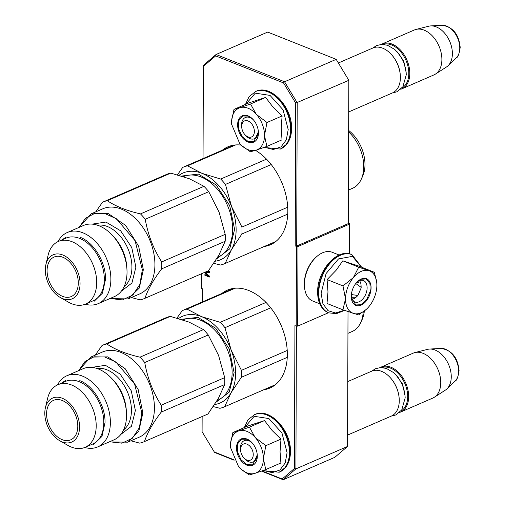 <?xml version="1.0" encoding="UTF-8"?>
<svg xmlns="http://www.w3.org/2000/svg" width="505" height="505" viewBox="0 0 505 505"><rect width="100%" height="100%" fill="white"/><g stroke="black" fill="none" stroke-linecap="round" stroke-linejoin="round"><path stroke-width="0.76" d="M221.903 293.443A53.385 35.236 66.5 0 1 227.383 290.11A53.385 35.236 66.5 0 1 267.082 303.562A53.385 35.236 66.5 0 1 287.339 354.478A53.385 35.236 66.5 0 1 269.923 388.042A53.385 35.236 66.5 0 1 263.743 389.772M222.402 150.168A53.385 35.236 66.5 0 1 227.881 146.835A53.385 35.236 66.5 0 1 241.169 145.093M255.549 150.357A53.385 35.236 66.5 0 1 287.837 211.21A53.385 35.236 66.5 0 1 270.421 244.767A53.385 35.236 66.5 0 1 264.241 246.497M296.7 246.017L297.199 102.742L284.567 81.772L216.071 54.496L267.694 32.074L336.191 59.35L348.822 80.32L348.317 223.595L296.7 246.017L295.21 246.023L295.709 103.146L283.526 82.915L215.66 55.891L203.37 66.376L203.048 158.576M348.324 222.989L349.548 223.481L349.586 224.1L297.969 246.522L295.21 246.023M283.526 82.915L284.567 81.772L336.191 59.35L348.822 80.32L295.709 103.146M349.586 224.1L349.485 253.851M328.452 312.753L297.691 326.116L296.201 326.129L296.479 246.528M261.95 470.944L282.143 478.986L294.434 468.495L294.933 325.624L296.201 326.129M348.014 311.604L347.541 446.458L334.802 457.328L283.179 479.75L295.917 468.88L294.434 468.495M201.375 273.805L201.325 288.342L202.593 288.847L202.543 301.851M201.325 288.342L201.331 273.824M215.66 55.891L216.071 54.496L203.332 65.366L203.37 66.376M204.891 272.277L204.885 272.946L208.395 275.982L204.879 274.581L204.879 275.282L209.341 277.056L209.348 276.008L205.365 272.668L209.36 272.504L209.367 271.456L208.016 270.92M207.176 271.286L208.413 271.778L205.611 271.961M202.145 416.524L202.095 431.724L214.278 451.956L233.922 459.784M297.691 326.116L297.969 246.522M347.541 446.458L295.917 468.88L296.416 326.123M214.278 451.956L214.682 452.474L234.15 460.225M261.476 471.108L283.179 479.75L282.143 478.986M202.549 288.835L202.505 301.864M202.107 416.543L202.095 431.724M203.332 65.366L203.004 158.595M208.395 275.982L208.881 275.768L205.371 272.738L204.885 272.946M205.371 272.069L205.371 272.738M208.413 271.778L208.893 271.57L207.656 271.078M205.365 272.668L209.36 272.315M204.879 275.282L205.365 275.073L209.348 276.658M240.563 449.576A8.749 5.776 -113.5 0 0 240.582 450.29A8.749 5.776 -113.5 0 0 243.915 457.953A8.749 5.776 -113.5 0 0 253.245 454.626A8.749 5.776 66.5 0 0 246.932 444.141A8.749 5.776 66.5 0 0 240.563 449.576M347.579 435.089L391.268 416.114A24.505 16.173 -113.5 0 0 399.266 400.705A24.505 16.173 66.5 0 0 399.202 398.71A24.505 16.173 66.5 0 0 389.879 377.235A24.505 16.173 66.5 0 0 371.743 371.156L347.768 381.572M389.999 377.368A23.804 15.712 66.5 0 1 390.119 377.494A23.804 15.712 66.5 0 1 399.177 398.357A23.804 15.712 66.5 0 1 399.19 398.533M400.831 411.139A23.804 15.712 -113.5 0 0 407.687 396.627A23.804 15.712 66.5 0 0 381.906 367.564M399.619 412.421A24.505 16.173 -113.5 0 0 400.68 412.023A24.505 16.173 -113.5 0 0 408.671 396.621A24.505 16.173 66.5 0 0 399.373 373.252A24.505 16.173 66.5 0 0 381.155 367.072L413.235 353.14A24.505 16.173 66.5 0 1 414.895 352.572A24.505 16.173 66.5 0 1 440.758 382.683A24.505 16.173 -113.5 0 1 434.306 397.265A24.505 16.173 -113.5 0 1 432.76 398.091L400.68 412.023M380.139 367.577A24.505 16.173 66.5 0 1 381.155 367.072M434.306 397.265L445.372 390.125A22.359 14.752 -113.5 0 0 446.9 388.919A22.359 14.752 -113.5 0 0 451.262 376.825A22.359 14.752 66.5 0 0 429.591 349.062A22.359 14.752 66.5 0 0 427.666 349.353L414.895 352.572M241.687 126.414A8.749 5.776 -113.5 0 0 241.712 127.127A8.749 5.776 -113.5 0 0 245.045 134.797A8.749 5.776 -113.5 0 0 254.375 131.464A8.749 5.776 66.5 0 0 248.062 120.979A8.749 5.776 66.5 0 0 241.687 126.414M348.709 111.927L392.398 92.952A24.505 16.173 -113.5 0 0 400.396 77.549A24.505 16.173 66.5 0 0 400.332 75.554A24.505 16.173 66.5 0 0 391.003 54.079A24.505 16.173 66.5 0 0 372.873 48L338.451 62.948M391.129 54.212A23.804 15.712 66.5 0 1 391.249 54.338A23.804 15.712 66.5 0 1 400.307 75.201A23.804 15.712 66.5 0 1 400.32 75.371M401.961 87.984A23.804 15.712 -113.5 0 0 408.81 73.471A23.804 15.712 66.5 0 0 383.036 44.402M400.743 89.265A24.505 16.173 -113.5 0 0 401.803 88.867A24.505 16.173 -113.5 0 0 409.801 73.465A24.505 16.173 66.5 0 0 400.503 50.09A24.505 16.173 66.5 0 0 382.279 43.916L414.365 29.978A24.505 16.173 66.5 0 1 416.019 29.416A24.505 16.173 66.5 0 1 441.888 59.527A24.505 16.173 -113.5 0 1 435.43 74.102A24.505 16.173 -113.5 0 1 433.89 74.929L401.803 88.867M381.269 44.421A24.505 16.173 66.5 0 1 382.279 43.916M435.43 74.102L446.502 66.969A22.359 14.752 -113.5 0 0 448.03 65.764A22.359 14.752 -113.5 0 0 452.385 53.669A22.359 14.752 66.5 0 0 430.715 25.906A22.359 14.752 66.5 0 0 428.795 26.197L416.019 29.416M246.977 431.403A22.757 15.017 -113.5 0 0 238.726 430.891L249.413 427.154L255.038 437.267A22.757 15.017 -113.5 0 0 246.977 431.403M263.389 458.919L265.775 469.562L280.9 462.99L280.054 451.786L280.982 439.098L272.119 430.5L264.532 420.583L247.999 425.961L232.881 432.533L238.726 430.891C233.417 432.918 230.646 437.797 230.413 445.53L230.469 447.386L238.6 466.74A22.757 15.017 -113.5 0 0 239.13 467.327A22.757 15.017 -113.5 0 0 254.911 473.362L255.259 473.248A22.757 15.017 66.5 0 0 263.389 458.919L263.395 458.414A22.757 15.017 66.5 0 0 255.385 437.658L255.038 437.267M240.563 449.633A11.552 7.625 66.5 0 1 244.231 440.663A11.552 7.625 66.5 0 1 248.87 440.758A11.552 7.625 66.5 0 1 252.311 443.055M257.203 454.323A11.552 7.625 66.5 0 1 253.434 461.86A11.552 7.625 66.5 0 1 248.795 461.766A11.552 7.625 66.5 0 1 244.376 458.42M244.786 427.356L254.166 416.322L268.9 418.55L281.948 432.981L287.08 452.72L285.199 462.965L279.953 470.01L272.233 472.648L263.351 470.439M246.951 439.047A14.355 9.475 66.5 0 1 251.806 442.494A14.355 9.475 66.5 0 1 257.266 455.074A14.355 9.475 66.5 0 1 246.857 465.155A14.355 9.475 66.5 0 1 236.504 447.96A14.355 9.475 66.5 0 1 246.951 439.047M230.488 443.649L232.881 432.533M264.532 420.583L249.413 427.154M255.385 437.658L265.857 445.662L263.395 458.414M280.982 439.098L265.857 445.662M265.775 469.562L255.259 473.248M254.911 473.362L249.243 474.94L240.651 468.823M257.26 454.954L252.721 464.84L247.103 464.733L241.062 459.809L237.419 451.805L237.615 443.876L241.567 439.154L247.191 439.262L251.888 442.582M248.107 108.247A22.757 15.017 -113.5 0 0 239.85 107.735L250.537 103.992L256.168 114.111A22.757 15.017 -113.5 0 0 248.107 108.247M264.519 135.757L266.905 146.399L282.024 139.834L281.184 127.916L282.112 115.942L272.757 106.789L265.662 97.427L249.129 102.805L234.011 109.37L239.85 107.735C234.547 109.762 231.776 114.641 231.542 122.374L231.599 124.23L239.723 143.584A22.757 15.017 -113.5 0 0 240.26 144.165A22.757 15.017 -113.5 0 0 256.041 150.2L256.389 150.086A22.757 15.017 66.5 0 0 264.519 135.757L264.519 135.258A22.757 15.017 66.5 0 0 256.515 114.496L256.168 114.111M241.687 126.477A11.552 7.625 66.5 0 1 245.361 117.507A11.552 7.625 66.5 0 1 250 117.596A11.552 7.625 66.5 0 1 253.441 119.9M258.333 131.161A11.552 7.625 66.5 0 1 254.564 138.698A11.552 7.625 66.5 0 1 249.924 138.61A11.552 7.625 66.5 0 1 245.506 135.258M245.916 104.2L255.29 93.16L270.03 95.394L283.078 109.825L288.204 129.564L286.322 139.809L281.083 146.848L273.363 149.493L264.475 147.283M248.075 115.885A14.355 9.475 66.5 0 1 252.936 119.338A14.355 9.475 66.5 0 1 258.396 131.912A14.355 9.475 66.5 0 1 247.987 141.993A14.355 9.475 66.5 0 1 237.628 124.798A14.355 9.475 66.5 0 1 248.075 115.885M231.618 120.493L234.011 109.37M265.662 97.427L250.537 103.992M256.515 114.496L266.987 122.507L264.519 135.258M282.112 115.942L266.987 122.507M266.905 146.399L256.389 150.086M256.041 150.2L250.373 151.784L241.781 145.661M258.39 131.799L253.851 141.678L248.226 141.57L242.185 136.653L238.543 128.649L238.739 120.72L242.697 115.992L248.315 116.099L253.018 119.426M351.392 294.548L357.919 295.488L361.176 287.844L361.163 287.339L355.779 283.526M361.163 287.339L361.05 285.268A10.504 6.571 111.7 0 0 359.44 280.647M357.919 295.488L356.41 296.908A10.504 6.571 -68.3 0 1 352.067 299.162M356.94 282.156L358.582 282.364M355.577 297.167L352.629 297.325L351.291 296.34M361.258 271.368A22.757 14.241 111.7 0 0 353.405 277.548L358.714 267.158L368.921 270.686A22.757 14.241 111.7 0 0 361.258 271.368M356.959 282.137A11.552 7.228 -68.3 0 1 359.188 280.748A11.552 7.228 -68.3 0 1 363.43 280.521A11.552 7.228 -68.3 0 1 366.794 290.848A11.552 7.228 -68.3 0 1 359.118 301.763A11.552 7.228 -68.3 0 1 354.882 301.99A11.552 7.228 -68.3 0 1 351.291 296.372M344.195 310.266L335.56 312.999L328.016 310.676L322.903 303.694L321.123 293.291L326.091 273.54L338.502 258.913L352.465 256.363L361.34 267.107M361.226 279.012A14.355 8.983 -68.3 0 1 371.074 287.768A14.355 8.983 -68.3 0 1 361.138 305.121A14.355 8.983 -68.3 0 1 351.316 297.363A14.355 8.983 -68.3 0 1 357.66 281.436A14.355 8.983 -68.3 0 1 361.226 279.012M376.818 283.671A22.757 14.241 -68.3 0 0 369.25 270.794L374.356 272.29L358.449 265.958L342.813 260.82L336.046 270.371L327.088 279.581L327.979 291.896L327.006 303.473L342.908 309.811L345.502 298.878C345.723 290.975 348.362 283.867 353.405 277.548L342.99 285.912L345.502 298.878C345.673 306.604 348.267 311.446 353.285 313.39A22.757 14.241 111.7 0 0 366.769 308.915A22.757 14.241 111.7 0 0 368.795 306.775L369.123 306.383A22.757 14.241 -68.3 0 0 376.863 285.508L376.863 285.003A22.757 14.241 -68.3 0 0 376.818 283.671L376.818 283.621M369.25 270.794L368.921 270.686M327.088 279.581L342.99 285.912M342.813 260.82L358.714 267.158M374.356 272.29L376.698 282.257M366.163 309.47L358.55 314.943L342.908 309.811M357.572 281.519L360.974 279.227L366.112 278.956L369.963 283.513L370.184 291.467L366.693 299.623L360.886 304.698L355.747 304.969L351.31 297.224M319.76 303.827L312.784 301.049A26.254 16.431 -68.3 0 1 304.452 286.348A26.254 16.431 -68.3 0 1 316.048 257.222A26.254 16.431 -68.3 0 1 322.575 252.778A26.254 16.431 -68.3 0 1 332.208 252.266L339.183 255.044M304.452 286.348L304.382 285.199A24.505 15.333 -68.3 0 1 315.208 258.011L316.048 257.222M241.901 234.004L231.46 249.64A47.262 31.19 -113.5 0 0 236.119 229.977A47.262 31.19 -113.5 0 0 231.606 206.659L241.927 227.08A52.514 34.656 66.5 0 1 242.015 230.583A52.514 34.656 66.5 0 1 241.901 234.004L287.762 214.088M179.067 175.273A47.262 31.19 66.5 0 1 202.025 173.354L220.698 179.054L266.501 159.157M177.432 174.806L182.734 167.401A52.514 34.656 66.5 0 1 183.044 167.269A52.514 34.656 66.5 0 1 187.525 165.842L202.025 173.354A47.262 31.19 66.5 0 1 231.606 206.659L225.464 184.42L271.229 164.542M187.525 165.842L235.658 144.935M220.698 179.054A52.514 34.656 66.5 0 1 225.464 184.42M241.927 227.08L287.724 207.189M275.9 241.434L224.883 263.591A52.514 34.656 66.5 0 0 225.192 263.459L231.46 249.64A47.262 31.19 66.5 0 1 215.155 261.224M224.883 263.591A52.514 34.656 66.5 0 1 220.401 265.018L213.766 263.32M225.192 263.459L275.907 241.428M181.661 176.049L198.427 174.086L216.247 185.038L229.674 205.554L234.598 229.371L229.725 248.87L216.689 258.825M348.646 130.435A31.682 20.907 66.5 0 1 364.982 164.605A31.682 20.907 66.5 0 1 362.628 176.277L361.201 179.37A34.308 22.643 66.5 0 0 363.751 166.726A34.308 22.643 -113.5 0 0 348.639 131.912M361.201 179.37A34.308 22.643 66.5 0 1 352.553 188.289L348.437 190.082M225.205 234.345L219.063 212.106L208.742 191.685L145.244 219.265C147.946 234.692 153.432 248.914 161.707 261.925L225.205 234.345A52.514 34.656 66.5 0 1 225.293 237.849A52.514 34.656 66.5 0 1 225.18 241.27L218.911 255.088L208.47 270.718A52.514 34.656 66.5 0 1 208.161 270.857L144.657 298.436A52.514 34.656 66.5 0 1 140.175 299.863L131.357 297.54M67.323 232.502A38.778 25.591 -113.5 0 1 96.158 242.274A38.778 25.591 -113.5 0 1 110.873 279.259A38.778 25.591 66.5 0 1 98.222 303.638L114.376 296.618A38.778 25.591 66.5 0 0 127.026 272.245A38.778 25.591 -113.5 0 0 126.925 269.083A38.778 25.591 -113.5 0 0 112.167 235.103A38.778 25.591 -113.5 0 0 83.477 225.482L67.323 232.502A38.778 25.591 -113.5 0 0 58.031 241.605M85.566 304.067L93.166 300.765A34.132 22.529 66.5 0 0 104.308 279.309A34.132 22.529 -113.5 0 0 91.355 246.756A34.132 22.529 -113.5 0 0 65.972 238.152L58.372 241.453A34.132 22.529 -113.5 0 0 48.101 255.24L45.917 264.481A23.981 15.825 -113.5 0 0 45.305 269.872A23.981 15.825 66.5 0 0 60.234 297.451L68.484 302.167A34.132 22.529 66.5 0 0 85.566 304.067A34.132 22.529 66.5 0 0 96.701 282.611A34.132 22.529 -113.5 0 0 83.754 250.057A34.132 22.529 -113.5 0 0 58.372 241.453M60.234 297.451A23.981 15.825 66.5 0 0 80.061 283.715A23.981 15.825 -113.5 0 0 65.019 256.067A23.981 15.825 -113.5 0 0 45.917 264.481M78.288 283.008A21.532 14.209 66.5 0 1 71.262 296.542A21.532 14.209 66.5 0 1 55.253 291.114A21.532 14.209 66.5 0 1 47.085 270.579A21.532 14.209 66.5 0 1 54.111 257.045A21.532 14.209 66.5 0 1 70.119 262.474A21.532 14.209 66.5 0 1 78.288 283.008M98.222 303.638A38.778 25.591 66.5 0 1 85.225 304.212M126.925 269.083L126.768 266.646A33.955 22.409 -113.5 0 0 113.846 236.889L112.167 235.103M92.238 224.125L105.911 222.048L120.619 230.772L131.773 247.57L135.877 267.177L131.925 283.027L121.345 291.145M110.071 298.487L122.45 299.907L132.891 294.977L139.866 284.403L142.347 269.752L135.106 240.752L116.403 218.76L105.236 213.697L94.523 213.52L85.496 218.255L79.171 227.357M109.768 298.619L128.201 298.903L139.279 288.09L143.338 269.746L138.641 246.181L125.739 225.508L108.291 213.59L91.247 213.817L78.868 227.484M107.306 200.687L170.804 173.108L189.476 178.802L203.976 186.313L140.478 213.899C126.635 210.705 115.576 206.299 107.306 200.687A52.514 34.656 -113.5 0 0 102.818 202.107A52.514 34.656 -113.5 0 0 102.515 202.246L95.742 211.866M170.804 173.108A52.514 34.656 -113.5 0 0 166.322 174.528L102.818 202.107M161.707 261.925A52.514 34.656 -113.5 0 1 161.796 265.428A52.514 34.656 66.5 0 1 161.682 268.849C153.324 279.877 147.757 289.693 144.967 298.303L208.47 270.718M91.247 213.817L102.824 208.786A46.384 30.616 -113.5 0 1 137.316 220.477A46.384 30.616 -113.5 0 1 154.915 264.715A46.384 30.616 66.5 0 1 139.784 293.878L128.207 298.903M161.682 268.849L225.18 241.27M208.742 191.685A52.514 34.656 -113.5 0 0 203.976 186.313M145.244 219.265A52.514 34.656 -113.5 0 0 140.478 213.899M80.282 237.369C93.835 242.331 105.936 262.43 105.532 279.297L102.464 293.14L94.113 301.296M61.888 239.925L66.224 237.097M241.403 377.279L230.955 392.909A47.262 31.19 -113.5 0 0 235.62 373.245A47.262 31.19 -113.5 0 0 231.107 349.927L241.428 370.354A52.514 34.656 66.5 0 1 241.516 373.858A52.514 34.656 66.5 0 1 241.403 377.279L287.263 357.357M178.568 318.541A47.262 31.19 66.5 0 1 201.52 316.629L220.199 322.323L266.002 302.432M176.933 318.081L182.236 310.676A52.514 34.656 66.5 0 1 182.539 310.537A52.514 34.656 66.5 0 1 187.027 309.117L201.52 316.629A47.262 31.19 66.5 0 1 231.107 349.927L224.965 327.695L270.731 307.816M187.027 309.117L235.16 288.21M220.199 322.323A52.514 34.656 66.5 0 1 224.965 327.695M241.428 370.354L287.225 350.457M224.687 406.727L275.408 384.703L224.384 406.866A52.514 34.656 66.5 0 0 224.687 406.727L230.955 392.909A47.262 31.19 66.5 0 1 214.657 404.499M224.384 406.866A52.514 34.656 66.5 0 1 219.896 408.286L213.268 406.588M181.162 319.324L197.928 317.361L215.749 328.307L229.175 348.829L234.099 372.639L229.226 392.139L216.184 402.1M363.196 311.901A34.308 22.643 66.5 0 1 360.703 322.638A34.308 22.643 66.5 0 1 352.054 331.564L347.939 333.351M364.326 311.029A31.682 20.907 66.5 0 1 362.129 319.551L360.703 322.638M224.706 377.614L218.564 355.375L208.243 334.954L144.746 362.533C147.447 377.967 152.933 392.183 161.209 405.199L224.706 377.614A52.514 34.656 66.5 0 1 224.794 381.117A52.514 34.656 66.5 0 1 224.681 384.539L218.412 398.357L207.965 413.993A52.514 34.656 66.5 0 1 207.662 414.132L144.159 441.711A52.514 34.656 66.5 0 1 139.677 443.131L130.858 440.808M66.824 375.77A38.778 25.591 -113.5 0 1 95.66 385.549A38.778 25.591 -113.5 0 1 110.374 422.534A38.778 25.591 66.5 0 1 97.724 446.906L113.871 439.893A38.778 25.591 66.5 0 0 126.528 415.514A38.778 25.591 -113.5 0 0 126.427 412.358A38.778 25.591 -113.5 0 0 111.668 378.378A38.778 25.591 -113.5 0 0 82.978 368.757L66.824 375.77A38.778 25.591 -113.5 0 0 57.532 384.879M85.067 447.342L92.668 444.04A34.132 22.529 66.5 0 0 103.809 422.578A34.132 22.529 -113.5 0 0 90.856 390.03A34.132 22.529 -113.5 0 0 65.473 381.426L57.873 384.728A34.132 22.529 -113.5 0 0 47.596 398.508L45.412 407.756A23.981 15.825 -113.5 0 0 44.806 413.147A23.981 15.825 66.5 0 0 59.735 440.726L67.979 445.435A34.132 22.529 66.5 0 0 85.067 447.342A34.132 22.529 66.5 0 0 96.203 425.885A34.132 22.529 -113.5 0 0 83.256 393.332A34.132 22.529 -113.5 0 0 57.873 384.728M59.735 440.726A23.981 15.825 66.5 0 0 79.563 426.984A23.981 15.825 -113.5 0 0 64.52 399.341A23.981 15.825 -113.5 0 0 45.412 407.756M77.789 426.277A21.532 14.209 66.5 0 1 70.763 439.811A21.532 14.209 66.5 0 1 54.755 434.388A21.532 14.209 66.5 0 1 46.586 413.854A21.532 14.209 66.5 0 1 53.606 400.32A21.532 14.209 66.5 0 1 69.621 405.742A21.532 14.209 66.5 0 1 77.789 426.277M97.724 446.906A38.778 25.591 66.5 0 1 84.72 447.487M126.427 412.358L126.269 409.915A33.955 22.409 -113.5 0 0 113.341 380.158L111.668 378.378M91.74 367.4L105.406 365.323L120.121 374.047L131.275 390.838L135.378 410.451L131.426 426.296L120.846 434.414M109.566 441.761L121.951 443.182L132.392 438.245L139.367 427.678L141.848 413.027L134.608 384.027L115.904 362.034L104.737 356.972L94.025 356.795L84.991 361.529L78.673 370.626M109.263 441.894L127.702 442.178L138.78 431.365L142.839 413.021L138.143 389.456L125.24 368.783L107.786 356.865L90.748 357.092L78.37 370.758M106.801 343.962L170.305 316.376L188.977 322.076L203.477 329.588L139.98 357.168C126.136 353.973 115.077 349.574 106.801 343.962A52.514 34.656 -113.5 0 0 102.319 345.382A52.514 34.656 -113.5 0 0 102.01 345.521L95.237 355.135M170.305 316.376A52.514 34.656 -113.5 0 0 165.817 317.803L102.319 345.382M161.209 405.199A52.514 34.656 -113.5 0 1 161.297 408.697A52.514 34.656 66.5 0 1 161.183 412.124C152.826 423.146 147.252 432.968 144.468 441.572L207.965 413.993M90.742 357.092L102.326 352.061A46.384 30.616 -113.5 0 1 136.817 363.751A46.384 30.616 -113.5 0 1 154.416 407.99A46.384 30.616 66.5 0 1 139.285 437.147L127.702 442.178M161.183 412.124L224.681 384.539M208.243 334.954A52.514 34.656 -113.5 0 0 203.477 329.588M144.746 362.533A52.514 34.656 -113.5 0 0 139.98 357.168M79.777 380.644C93.337 385.599 105.438 405.698 105.034 422.571L101.966 436.415L93.608 444.57M61.383 383.2L65.726 380.372M405.136 396.242L402.586 384.109L395.731 374.584M429.591 349.062L440.84 348.406A18.363 12.12 66.5 0 1 458.641 371.213A18.363 12.12 66.5 0 1 455.055 381.142L446.9 388.919M406.266 73.086L403.716 60.947L396.854 51.428M430.715 25.906L441.97 25.25A18.363 12.12 66.5 0 1 459.765 48.051A18.363 12.12 66.5 0 1 456.185 57.987L448.03 65.764M254.469 414.655A31.329 20.68 66.5 0 1 254.684 414.561A31.329 20.68 66.5 0 1 277.984 422.458A31.329 20.68 66.5 0 1 289.87 452.341A31.329 20.68 66.5 0 1 279.65 472.036A31.329 20.68 66.5 0 1 279.429 472.131M254.249 414.75A31.329 20.68 66.5 0 1 277.548 422.647A31.329 20.68 66.5 0 1 289.441 452.53A31.329 20.68 66.5 0 1 279.214 472.226L285.88 467.068C288.885 463.022 290.407 457.909 290.451 451.741C291.265 430.462 269.784 407.062 254.684 414.561L247.936 419.819L244.357 427.546M255.599 91.5A31.329 20.68 66.5 0 1 255.814 91.405A31.329 20.68 66.5 0 1 279.113 99.302A31.329 20.68 66.5 0 1 291 129.179A31.329 20.68 66.5 0 1 280.78 148.88A31.329 20.68 66.5 0 1 280.559 148.969M255.379 91.588A31.329 20.68 66.5 0 1 278.678 99.491A31.329 20.68 66.5 0 1 290.564 129.368A31.329 20.68 66.5 0 1 280.344 149.063L287.01 143.912C290.015 139.86 291.536 134.753 291.581 128.586C292.395 107.3 270.914 83.906 255.814 91.405L249.066 96.663L245.487 104.39M328.509 312.778A31.329 19.607 -68.3 0 1 328.282 312.69A31.329 19.607 -68.3 0 1 318.283 292.957A31.329 19.607 -68.3 0 1 329.525 263.162A31.329 19.607 -68.3 0 1 351.461 254.469A31.329 19.607 -68.3 0 1 351.688 254.564M318.737 293.14A31.329 19.607 -68.3 0 1 329.986 263.345A31.329 19.607 -68.3 0 1 351.922 254.653L351.461 254.469C336.949 247.841 317.052 271.381 317.632 292.319C317.752 302.621 321.3 309.407 328.282 312.69L328.736 312.866A31.329 19.607 -68.3 0 1 318.737 293.14M183.473 176.617L183.46 176.624A43.758 28.88 66.5 0 1 216.014 187.652A43.758 28.88 66.5 0 1 232.622 229.384A43.758 28.88 66.5 0 1 218.343 256.893L217.699 257.171M97.446 225.205A33.955 22.409 66.5 0 1 131.919 267.208A33.955 22.409 66.5 0 1 124.11 286.606M182.974 319.892L182.961 319.899A43.758 28.88 66.5 0 1 215.515 330.92A43.758 28.88 66.5 0 1 232.117 372.658A43.758 28.88 66.5 0 1 217.838 400.162L217.194 400.446M96.941 368.473A33.955 22.409 66.5 0 1 131.42 410.483A33.955 22.409 66.5 0 1 123.611 429.875M243.915 457.953L244.887 458.994M240.582 450.29L240.494 448.869M399.177 398.357L399.202 398.71M440.84 348.406C451.666 350.003 457.738 357.37 459.064 370.519C458.123 377.02 456.791 380.562 455.055 381.142M245.045 134.797L246.017 135.832M241.712 127.127L241.617 125.707M400.307 75.201L400.332 75.554M441.97 25.25C452.796 26.841 458.868 34.214 460.194 47.363C459.253 53.865 457.915 57.406 456.185 57.987M262.897 470.603L279.214 472.226M264.027 147.441L280.344 149.063M361.694 267.252L351.922 254.653M344.562 310.392L336.488 313.643L328.736 312.866M372.86 48.007L376.578 45.57L381.73 44.396L387.474 45.261L394.746 49.446L399.152 54.098L403.501 61.541L405.837 69.311L406.304 74.677L402.876 86.784L396.892 91.822L392.385 92.958M371.731 371.162L375.455 368.726L380.6 367.552L386.344 368.416L393.616 372.608L398.028 377.254L402.371 384.696L404.707 392.473L405.174 397.833L401.753 409.94L395.762 414.977L391.255 416.114M234.061 145.105L183.044 167.269M233.562 288.38L182.539 310.537"/></g></svg>
